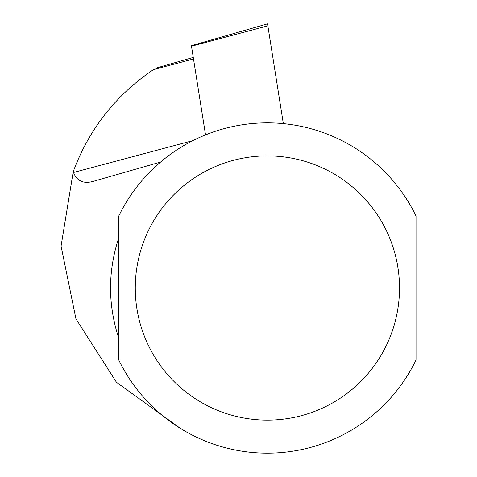 <?xml version="1.0" encoding="UTF-8"?>
<svg xmlns="http://www.w3.org/2000/svg" width="477" height="477" viewBox="0 0 477 477"><rect width="100%" height="100%" fill="white"/><g stroke="black" fill="none" stroke-linecap="round" stroke-linejoin="round"><path stroke-width="0.72" d="M283.338 123.626L267.537 23.85L191.402 45.679L205.533 134.884M267.847 25.836L191.486 46.215L191.402 45.679M145.879 74.883L153.409 69.654C115.78 95.09 89.056 129.088 73.231 171.66L73.482 172.495C77.053 181.498 84.101 184.325 94.637 180.968L160.564 162.067L94.637 180.968M180.169 428.233L116.442 382.256L75.944 318.869L61.068 246.084L73.231 171.66M118.767 338.229C107.814 304.743 107.814 271.264 118.767 237.779L118.767 338.229M416.027 288.007L416.027 216.015A165.143 165.143 0 0 0 118.767 216.015L118.767 359.992A165.143 165.143 0 0 0 416.027 359.992L416.027 288.007M193.507 58.951L153.409 69.654M192.839 140.643L73.482 172.495M118.767 359.992A165.143 165.143 0 0 0 416.027 359.992M416.027 216.015A165.143 165.143 0 0 0 118.767 216.015M399.511 288.007A132.117 132.117 0 0 1 201.336 402.421A132.117 132.117 0 0 1 201.336 173.586A132.117 132.117 0 0 1 399.511 288.007M155.591 68.229L193.263 57.425"/></g></svg>
